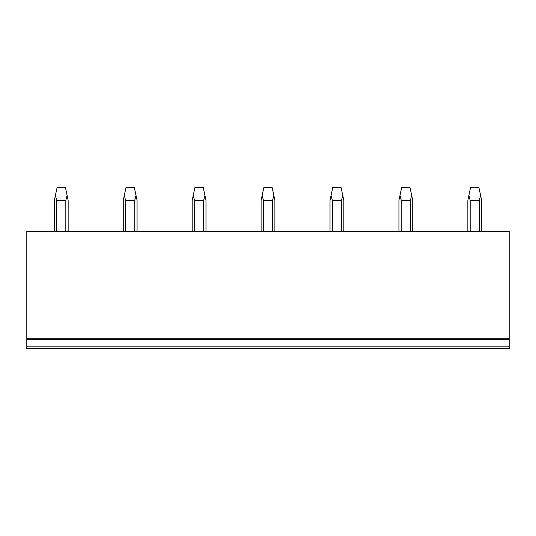 <?xml version="1.0" encoding="UTF-8"?>
<svg xmlns="http://www.w3.org/2000/svg" width="536" height="536" viewBox="0 0 536 536"><rect width="100%" height="100%" fill="white"/><g stroke="black" fill="none" stroke-linecap="round" stroke-linejoin="round"><path stroke-width="0.8" d="M26.8 338.29L509.2 338.29L509.2 231.478L26.8 231.478L26.8 346.839L509.2 346.839L509.2 339.67L26.8 339.67M509.2 338.29L509.2 339.67M26.8 346.839L26.8 348.628L509.2 348.628L509.2 346.839M56.689 231.478L56.689 200.323L65.828 200.323L67.107 195.419L68.146 200.323L68.146 231.478M65.828 231.478L65.828 200.323M56.689 200.323L55.409 195.419L54.364 200.323L54.364 231.478M55.409 195.419L57.124 187.372L65.392 187.372L67.107 195.419M125.598 231.478L125.598 200.323L134.744 200.323L136.017 195.419L137.062 200.323L137.062 231.478M134.744 231.478L134.744 200.323M125.598 200.323L124.325 195.419L123.28 200.323L123.28 231.478M124.325 195.419L126.034 187.372L134.308 187.372L136.017 195.419M194.514 231.478L194.514 200.323L203.66 200.323L204.933 195.419L205.978 200.323L205.978 231.478M203.66 231.478L203.66 200.323M194.514 200.323L193.241 195.419L192.196 200.323L192.196 231.478M193.241 195.419L194.95 187.372L203.218 187.372L204.933 195.419M263.431 231.478L263.431 200.323L272.569 200.323L273.849 195.419L274.894 200.323L274.894 231.478M272.569 231.478L272.569 200.323M263.431 200.323L262.151 195.419L261.106 200.323L261.106 231.478M262.151 195.419L263.866 187.372L272.134 187.372L273.849 195.419M332.34 231.478L332.34 200.323L341.486 200.323L342.759 195.419L343.804 200.323L343.804 231.478M341.486 231.478L341.486 200.323M332.34 200.323L331.067 195.419L330.022 200.323L330.022 231.478M331.067 195.419L332.782 187.372L341.05 187.372L342.759 195.419M401.256 231.478L401.256 200.323L410.402 200.323L411.675 195.419L412.72 200.323L412.72 231.478M410.402 231.478L410.402 200.323M401.256 200.323L399.983 195.419L398.938 200.323L398.938 231.478M399.983 195.419L401.692 187.372L409.966 187.372L411.675 195.419M470.173 231.478L470.173 200.323L479.311 200.323L480.591 195.419L481.636 200.323L481.636 231.478M479.311 231.478L479.311 200.323M470.173 200.323L468.893 195.419L467.854 200.323L467.854 231.478M468.893 195.419L470.608 187.372L478.876 187.372L480.591 195.419"/></g></svg>

